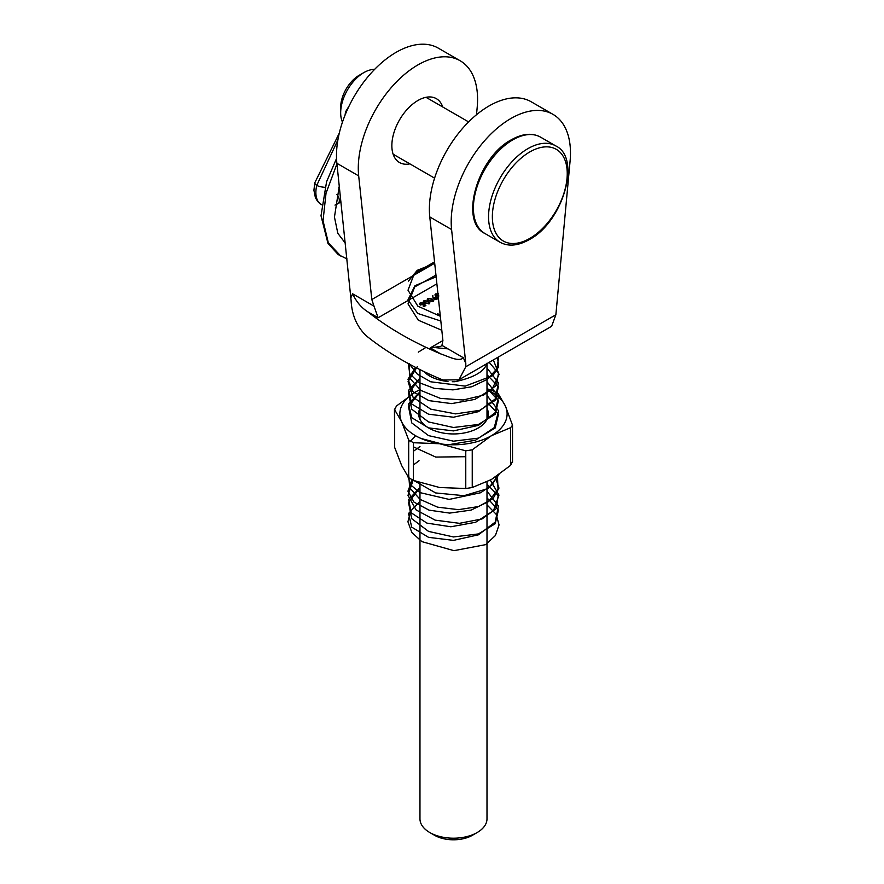 <?xml version="1.0" encoding="UTF-8"?>
<svg xmlns="http://www.w3.org/2000/svg" width="884" height="884" viewBox="0 0 884 884"><rect width="100%" height="100%" fill="white"/><g stroke="black" fill="none" stroke-linecap="round" stroke-linejoin="round"><path stroke-width="1.33" d="M423.569 302.085L424 300.637L428.309 301.19L429.27 303.687L424.895 303.157L424 300.637L423.37 301.521M429.878 302.825L429.27 303.687M437.016 298.483L437.061 297.411L437.005 299.223L433.911 299.223L432.298 295.842L433.547 297.764L437.061 297.411L437.702 298.273M440.243 315.433L437.569 313.555L440.177 315.422M476.498 114.732L477.183 107.472A84.345 48.697 120 0 0 460.111 60.731L438.298 48.145A84.345 48.697 120 0 0 370.175 74.168A84.345 48.697 120 0 0 336.881 163.297L351.103 300.538C351.81 314.848 356.804 326.55 366.109 335.655A332.174 191.773 180 0 0 401.347 359.644A332.174 191.773 180 0 0 442.895 379.987L458.929 379.8L465.802 366.761L555.87 314.759L570.081 161.109A84.345 48.697 120 0 0 553.008 114.367L531.207 101.782A84.345 48.697 120 0 0 463.083 127.804A84.345 48.697 120 0 0 429.779 216.934L442.906 340.572L441.923 345.368L463.349 357.733C458.774 362.385 447.724 356.119 440.707 353.898A332.174 191.773 180 0 1 367.689 311.743C361.39 307.743 356.363 301.764 352.583 293.786L374.009 306.151L371.81 299.521L434.696 263.211M438.895 295.974L435.668 295.941L434.895 294.902L435.657 293.908L438.597 293.842M438.155 294.096L436.143 294.217L436.143 295.687L438.464 295.632M436.143 294.217L436.143 296.162M427.425 299.853L427.856 298.416L432.166 298.969L433.127 301.455L428.762 300.936L427.856 298.416L427.226 299.289M433.746 300.604L433.127 301.455M425.867 305.499L423.812 306.693L423.292 306.394L425.005 305.411L423.955 304.483L420.243 304.847L419.458 303.809L420.22 302.814L423.171 302.748L420.707 303.135L420.707 304.604L423.878 303.753L425.867 305.499M420.707 303.135L420.707 305.068M553.008 114.367A84.345 48.697 120 0 0 484.885 140.39A84.345 48.697 120 0 0 451.591 229.531L465.802 363.479L463.349 357.733M465.802 366.761L465.802 363.479M351.103 297.245L352.583 293.786M555.87 314.759L551.638 326.273L458.929 379.8M460.111 60.731A84.345 48.697 120 0 0 391.977 86.754A84.345 48.697 120 0 0 358.683 175.894L371.81 299.521M442.729 106.975A36.863 21.282 120 0 0 436.364 98.665A36.863 21.282 120 0 0 417.933 100.489A36.863 21.282 120 0 0 393.844 132.976A36.863 21.282 120 0 0 399.502 162.523A36.863 21.282 120 0 0 409.878 163.871M441.923 345.368L440.63 346.418L430.265 347.865L442.906 340.572M436.884 283.841L378.131 317.765L374.009 306.151M419.966 482.719L419.966 818.849A33.515 19.349 0 0 0 429.779 832.529A33.515 19.349 0 0 0 477.183 832.529A33.515 19.349 0 0 0 486.996 818.849L486.996 481.879M429.779 832.529L434.519 835.269L429.779 832.529M486.974 363.202C484.531 371.512 473.846 377.689 454.895 381.711A40.222 1.392 88.6 0 1 454.895 381.358M477.183 832.529L472.443 835.269A26.818 15.481 180 0 1 434.519 835.269M435.657 294.726L435.657 293.908M432.641 296.902L432.906 295.786M432.906 296.88L433.547 298.858L433.547 297.764M434.044 298.173L434.044 297.444M436.641 297.687L434.475 297.786L434.387 298.98L436.508 298.902L436.641 297.687L436.508 299.433M434.387 299.433L434.475 297.786M432.596 301.676L433.038 300.538L433.038 301.632M432.596 301.168L431.724 299.223L428.353 298.715L428.143 299.831L429.215 300.671L432.596 301.168M428.143 300.538L428.353 298.715M428.74 303.908L429.171 302.77L429.171 303.864M428.74 303.4L427.856 301.455L424.497 300.947L424.276 302.063L425.348 302.903L428.74 303.4M424.276 302.77L424.497 300.947M425.005 305.997L425.005 305.411M420.22 303.632L420.22 302.814M423.027 305.091L423.027 304.538M423.878 304.571L423.878 303.753M340.671 112.798L340.671 107.329A26.144 15.094 -60 0 1 359.158 75.306L363.899 72.576A32.841 18.962 120 0 0 340.671 112.798A32.841 18.962 120 0 0 342.473 122.114M374.584 69.416A32.841 18.962 120 0 0 363.899 72.576L359.158 75.306M345.058 115.108L345.545 111.87L349.092 106.003M334.981 205.099L337.776 203.751A6.707 3.867 -120 0 0 337.953 203.663A6.707 3.867 -120 0 0 336.914 194.425M324.892 187.342C318.395 186.745 315.024 185.231 314.781 182.811L339.279 133.175M486.996 388.717L493.526 391.015L498.267 393.745L505.283 405.811L512.521 425.248L510.554 427.701L491.405 435.724L472.244 449.823L472.244 487.526L491.405 479.504L510.554 465.404L510.554 427.701M394.673 447.481L394.441 409.06L394.673 409.778L396.408 406.043L415.568 391.932A53.626 30.962 0 0 0 401.69 421.845L394.673 409.778L394.673 447.481L401.69 465.625L408.695 477.692L408.695 439.989L401.69 421.845A53.626 30.962 0 0 0 439.602 443.735L413.436 442.729L413.436 480.432L439.602 487.515L465.769 488.521L465.769 450.829L439.602 443.735A53.626 30.962 0 0 0 491.405 435.724A53.626 30.962 0 0 0 505.283 405.811A53.626 30.962 0 0 0 486.996 389.656M419.966 389.656A53.626 30.962 0 0 0 415.568 391.932L419.966 389.568M472.244 487.526L465.769 488.521M413.436 480.432L408.695 477.692M512.289 461.669L510.554 465.404M465.769 450.829L472.244 449.823M408.695 439.989L413.436 442.729M486.996 408.298A34.852 20.122 180 0 1 478.133 428.055A34.852 20.122 180 0 1 428.839 428.055A34.852 20.122 180 0 1 419.966 408.298M419.966 501.438L410.773 510.919L407.922 521.77L411.833 532.5L421.911 541.638L453.945 550.655L485.714 544.632L495.416 535.516L499.051 524.897L496.112 514.212L486.996 504.863M419.966 501.261L408.53 513.493L411.734 527.14L428.552 537.339L453.481 540.378L478.421 534.82L495.228 522.101L498.432 505.935L486.996 491.184M419.966 487.581L408.64 499.471L411.226 512.819L426.917 523.107L450.84 526.776L475.592 522.278L493.482 510.654L498.974 495.117L490.344 480.111M412.187 479.924L407.944 491.173L414.032 502.145L429.072 510.145L449.647 513.096L471.084 510.101L488.543 501.604L498.035 489.283L497.427 475.702M419.049 460.741L413.436 464.951M407.9 476.609L411.06 485.239L419.867 492.587L449.138 499.416L480.653 492.742L491.979 484.907L498.167 475.194M419.966 446.531L413.436 451.26M415.579 435.735L410.01 441.823M413.436 446.862L435.735 457.072L465.769 456.708M420.994 438.464L443.702 444.453M448.906 444.674L475.47 440.232L494.255 427.624L498.62 410.861L486.996 395.402M419.966 391.8L408.53 404.032L411.734 417.679L428.541 427.878L453.481 430.906L478.421 425.359L495.228 412.64L498.443 396.463L486.996 381.711M419.966 378.12L408.53 390.352L411.734 403.999L428.541 414.198L453.481 417.226L478.421 411.679L495.228 398.949L498.443 382.783L486.996 368.031M415.513 367.357L407.977 379.269L412.894 391.59L428.917 400.629L451.669 403.612L474.918 399.391L492.289 388.805L499.051 374.451L493.338 359.932M408.353 363.578L409.723 373.722L418.883 382.551L434.188 388.341L452.928 389.877L471.769 386.75L487.349 379.324L496.918 368.772L498.753 356.804M469.437 373.733L493.968 359.567M436.619 347.766L448.011 348.882M436.132 276.78L414.939 285.731L407.966 299.864L417.812 313.466L440.829 321.025M434.718 263.377L417.248 270.316L408.463 281.09M486.996 497.847L498.432 510.079L495.228 523.726L478.421 533.925L453.481 536.953L428.552 531.406L411.734 518.676L408.53 502.51L419.966 487.758M486.996 484.156L498.167 495.615L496.344 508.576L482.056 518.93L459.459 523.328L435.127 520.135L416.132 509.946L407.999 495.372L413.082 480.299M495.305 477.117L498.985 488.101L492.918 498.742L478.399 506.565L458.531 509.659L437.591 507.162L420.055 499.372L409.679 487.747L408.695 474.553M498.963 474.642L488.266 488.487L464.023 495.692L435.668 492.941L414.264 480.741M486.996 402.065L498.432 414.298L495.228 427.944L478.421 438.144L453.481 441.171L428.552 435.624L411.734 422.895L408.53 406.728L419.966 391.977M486.996 388.374L498.443 400.607L495.228 414.253L478.421 424.464L453.481 427.491L428.552 421.944L411.734 409.215L408.53 393.048L419.966 378.297M486.996 374.694L498.355 386.662L495.637 400.076L479.703 410.353L455.547 413.878L430.751 409.159L413.082 397.292L408.077 381.612L417.303 366.639M489.183 362.329L498.454 373.28L496.41 385.313L483.592 395.137L463.216 399.988L440.376 398.375L420.839 390.43L409.502 377.877L409.215 363.589M418.32 352.141L426.033 347.357M497.593 357.467L498.642 366.838L492.852 375.656L465.205 386.12L430.74 381.789L417.392 374.208L409.502 364.197M496.178 358.285L474.421 370.849M441.812 330.262L418.331 320.218L408.01 303.897L414.718 286.913L435.956 275.112M440.331 316.262L417.845 306.151L408.01 290.217L414.32 273.653L434.552 261.863M314.781 182.811L313.919 190.259L315.389 197.673L317.61 201.43L321.522 204.734A26.487 15.293 -60 0 1 316.792 185.308L337.898 139.893M341.113 256.404L328.329 242.78L323.036 220.768L326.019 193.264L336.937 163.86M378.131 317.765L367.689 311.743M440.707 353.898L430.265 347.865M451.591 229.531L429.779 216.934M336.881 163.297L358.683 175.894M447.989 381.468A33.515 19.349 180 0 1 429.779 376.065A33.515 19.349 180 0 1 423.977 371.556M454.895 381.711A33.515 19.349 180 0 1 452.265 381.722M529.792 238.415A52.952 30.575 120 0 0 562.224 154.833A52.952 30.575 120 0 0 497.372 192.281A52.952 30.575 120 0 0 529.792 238.415M500.079 242.26A55.637 32.122 -60 0 1 500.079 178.016A55.637 32.122 -60 0 1 555.716 145.893C581.683 157.783 563.13 222.017 529.24 239.641C518.068 245.896 508.344 246.769 500.079 242.26L484.918 233.509C458.951 221.619 477.504 157.385 511.394 139.76C522.566 133.506 532.29 132.633 540.555 137.142A55.637 32.122 120 0 0 512.731 139.893A55.637 32.122 120 0 0 476.388 188.922A55.637 32.122 120 0 0 484.918 233.509M486.996 419.359L486.996 363.589M419.966 419.359L419.966 369.6M435.613 294.969L435.613 296.063M437.016 298.217L437.016 299.311M433.978 298.416L433.978 299.51M427.922 299.333L427.922 300.427M424.066 301.566L424.066 302.659M420.176 303.875L420.176 304.969M393.137 154.203L434.585 178.137M425.989 97.306L468.608 121.915M540.555 137.142L555.716 145.893M337.953 203.663L340.981 201.917M338.738 187.728L339.434 187.331M336.539 158.479L326.583 181.728L321.002 215.773L327.975 243.443L338.252 254.625L347.036 258.924M345.368 243.233L337.821 233.299L334.45 217.077L339.29 185.994M512.521 462.387L512.521 425.248"/></g></svg>
